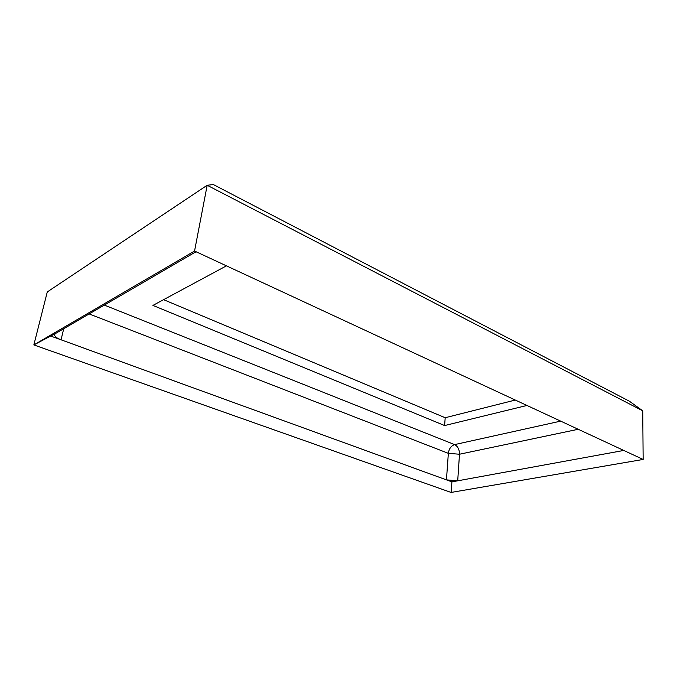 <?xml version="1.0" encoding="UTF-8"?>
<svg xmlns="http://www.w3.org/2000/svg" width="677" height="677" viewBox="0 0 677 677"><rect width="100%" height="100%" fill="white"/><g stroke="black" fill="none" stroke-linecap="round" stroke-linejoin="round"><path stroke-width="1.02" d="M89.144 313.933L448.352 453.345L446.448 479.875L451.923 481.863L457.711 480.805L459.488 454.233C459.471 449.57 457.847 446.363 454.606 444.603C451.102 445.83 449.012 448.741 448.352 453.345L459.488 454.233L578.226 429.277M621.478 449.376L621.478 450.874L457.711 480.805L446.448 479.875L61.048 339.803L63.731 328.726M50.987 336.147L61.048 339.803C56.614 338.094 54.465 336.359 54.6 334.59L55.556 333.482L33.85 344.923L451.085 492.441L451.923 481.863M623.559 450.34L621.478 450.874L623.788 450.45M451.085 492.441L643.15 459.446L194.553 251.032L33.85 344.923L47.28 291.939L207.179 185.261L642.735 410.821L643.15 459.446M55.556 333.482L196.034 251.717M196.525 251.946L193.952 252.936M526.96 405.464L444.611 425.554L152.926 305.412L226.448 265.849M163.58 299.674L445.195 417.726L515.299 400.048M444.611 425.554L445.195 417.726M194.553 251.032L207.179 185.261L213.373 184.559L629.39 401.216L642.735 410.821M560.674 421.128L454.606 444.603L104.326 305.099"/></g></svg>
